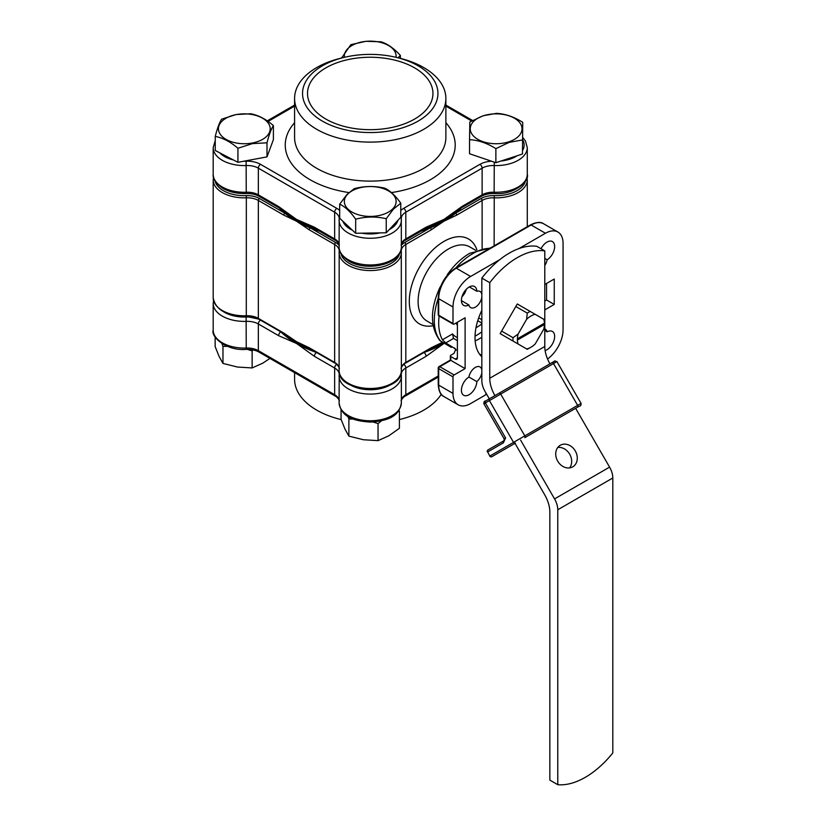 <?xml version="1.0" encoding="UTF-8"?>
<svg xmlns="http://www.w3.org/2000/svg" width="826" height="826" viewBox="0 0 826 826"><rect width="100%" height="100%" fill="white"/><g stroke="black" fill="none" stroke-linecap="round" stroke-linejoin="round"><path stroke-width="1.24" d="M397.925 411.74L399.402 411.224L399.402 428.312L388.726 435.839L378.05 440.64L363.461 439.752L348.882 436.128L344.979 429.076L341.066 419.288L341.066 409.655M373.011 422.014L378.05 423.542L381.55 420.806M378.05 423.542L378.05 440.64M399.402 411.224L399.041 410.223M347.901 416.356L348.882 419.03L348.882 436.128M348.882 419.03L353.26 419.04M294.583 372.629L294.583 379.268A75.641 43.675 0 0 0 316.74 410.15A75.641 43.675 0 0 0 340.859 419.515A75.641 43.675 0 0 0 341.179 419.598L340.859 419.515M399.608 419.515L399.402 419.567A75.641 43.675 0 0 0 399.608 419.515A75.641 43.675 0 0 0 441.249 394.322M296.493 342.945A104.282 60.205 0 0 0 314.19 351.143A104.282 60.205 180 0 1 296.493 342.945A104.282 60.205 180 0 1 282.285 332.723A104.282 60.205 0 0 0 296.493 342.945M426.278 351.143A104.282 60.205 0 0 0 443.789 343.048A104.282 60.205 180 0 1 426.278 351.143M316.565 352.516A3.118 1.797 120 0 0 314.376 356.316L296.493 343.451A104.282 60.205 0 0 0 316.492 352.475M423.965 352.475A104.282 60.205 0 0 0 443.975 343.451A104.282 60.205 0 0 0 444.223 343.306M443.975 343.451L426.092 356.316A3.118 1.797 -120 0 0 423.903 352.516M280.861 331.897A104.282 60.205 0 0 0 296.493 343.451L278.61 335.666A3.118 1.797 -60 0 1 280.799 331.866M269.937 358.401L262.813 363.151L252.136 367.942L237.558 367.054L222.968 363.43L219.066 356.378L215.152 346.59L215.152 336.967M247.17 349.336L252.136 350.854L253.252 349.956M252.136 350.854L252.136 367.942M221.998 343.657L222.968 346.342L222.968 363.43M222.968 346.342L227.346 346.342M392.99 208.606A25.885 14.94 0 0 0 382.562 188.349A25.885 14.94 0 0 0 347.478 194.368A25.885 14.94 0 0 0 357.906 214.626A25.885 14.94 0 0 0 392.99 208.606M400.775 203.217L393.496 209.04L386.227 218.725C376.067 216.35 365.887 216.505 355.676 219.2C350.358 211.673 345.031 206.655 339.692 204.167L346.961 194.482L354.24 188.658C364.4 185.964 374.581 185.809 384.782 188.183C390.099 190.641 395.437 195.659 400.775 203.217L400.775 217.279L386.227 232.787L355.676 233.273L339.692 218.24L339.692 204.167M386.227 232.787L386.227 218.725M355.676 233.273L355.676 219.2M490.355 455.756L513.545 442.375L489.415 400.589L485.368 402.923L505.605 437.976L503.344 442.87L487.701 451.905L489.787 456.086A1.559 1.559 0 0 0 491.914 456.654A1.559 1.27 -120 0 1 490.035 455.942M484.449 401.653L489.735 398.607A1.559 1.27 -120 0 0 489.415 400.589L500.69 394.074A1.559 0.898 -120 0 0 499.906 393.259A1.559 0.898 -120 0 0 499.131 393.176L551.964 362.676A1.559 0.898 60 0 1 552.739 362.759A1.559 0.898 60 0 1 553.513 363.574L500.69 394.074L524.809 435.87L577.642 405.37L553.513 363.574L556.93 361.602L581.06 403.387L577.642 405.37A1.559 0.898 60 0 1 577.642 407.166L524.809 437.666A1.559 0.898 60 0 0 524.809 435.87L513.545 442.375A1.559 1.27 -120 0 0 515.414 443.087L491.914 456.654L515.001 443.335L544.695 494.774A24.904 14.383 60 0 1 549.848 512.13L549.848 780.126L557.777 784.7L557.777 509.756A15.57 8.983 -120 0 0 554.556 498.904L520.597 440.093M560.276 445.276L560.276 445.276A12.452 10.17 60 0 0 557.695 461.145A12.452 10.17 60 0 0 572.728 466.845L572.728 466.845A12.452 10.17 60 0 0 575.309 450.975A12.452 10.17 60 0 0 560.276 445.276M569.61 467.898A12.452 10.17 60 0 0 569.703 454.217A12.452 10.17 60 0 0 557.798 447.455M489.756 282.668L481.837 278.094A73.349 42.353 -60 0 1 509.353 253.086A73.349 42.353 -60 0 1 536.869 246.324L544.788 250.897A73.349 42.353 120 0 0 517.272 257.66A73.349 42.353 120 0 0 489.756 282.668L489.756 378.256L544.788 346.486L544.788 250.897M481.837 278.094L481.837 380.631A15.57 8.983 -120 0 0 485.058 391.483L489.312 398.844M494.919 395.613A24.904 14.383 60 0 1 489.756 378.256M557.777 784.7A77.83 44.934 -60 0 0 612.809 752.93L612.809 477.986A15.57 8.983 -120 0 0 609.588 467.134L575.629 408.323L579.253 406.237C580.585 406.175 581.184 405.236 581.06 403.387M549.951 363.843A24.904 14.383 60 0 1 544.788 346.486M517.272 343.523L500.153 333.632L517.272 303.978L518.738 304.825M544.437 323.193L517.406 338.794A19.132 11.048 120 0 0 517.406 340.064L544.437 324.463A19.132 11.048 120 0 0 544.448 323.823A19.132 11.048 120 0 0 544.437 323.193A19.132 11.048 120 0 0 543.745 319.259L535.217 314.334A19.132 11.048 120 0 0 530.922 316.007A19.132 11.048 120 0 0 526.627 319.301L527.256 313.116A22.24 12.844 -60 0 1 528.723 312.197A22.24 12.844 -60 0 1 530.178 311.433L517.272 303.978M489.787 456.086L487.701 451.905A1.559 1.27 60 0 1 488.021 449.922L503.664 440.888A1.559 1.27 60 0 0 503.344 442.87M487.701 450.635A1.559 0.898 60 0 1 488.021 449.922L503.664 440.888L505.605 437.976L504.118 438.833L504.056 440.475M252.291 143.012A25.885 14.94 0 0 0 268.946 124.199A25.885 14.94 0 0 0 236.35 114.577A25.885 14.94 0 0 0 219.695 133.399A25.885 14.94 0 0 0 252.291 143.012M267.005 142.815L252.467 143.6L237.929 148.246C230.392 141.783 222.834 137.839 215.256 136.424C217.372 128.154 219.509 122.403 221.636 119.181L236.174 114.535L250.712 113.751C258.249 115.144 265.817 119.078 273.396 125.562C271.269 128.763 269.142 134.514 267.005 142.815L267.005 156.878L237.929 162.309L215.256 150.497L215.256 136.424M273.396 125.562L273.396 139.635L267.005 156.878M237.929 162.309L237.929 148.246M414.59 67.856A62.724 36.22 0 0 0 343.327 60.752A62.724 36.22 0 0 0 307.83 97.127A62.724 36.22 0 0 0 325.878 119.078A62.724 36.22 0 0 0 391.266 127.586A62.724 36.22 0 0 0 432.638 97.127A62.724 36.22 0 0 0 414.59 67.856M322.357 121.102A67.711 39.09 0 0 0 418.111 121.102A67.711 39.09 0 0 0 418.111 65.822A67.711 39.09 0 0 0 396.532 57.448A67.711 39.09 0 0 0 343.936 57.448A67.711 39.09 0 0 0 322.357 121.102M396.532 57.448L399.608 58.192A75.641 43.675 180 0 1 423.717 67.556A75.641 43.675 180 0 1 445.875 98.439A75.641 43.675 180 0 1 399.185 138.789A75.641 43.675 180 0 1 316.74 129.321A75.641 43.675 180 0 1 294.583 98.439A75.641 43.675 180 0 1 340.859 58.192L343.936 57.448M457.542 210.269A104.282 60.205 180 0 1 426.443 228.059A104.282 60.205 0 0 0 457.542 210.269M314.025 228.059A104.282 60.205 180 0 1 296.493 219.922A104.282 60.205 180 0 1 282.926 210.269A104.282 60.205 0 0 0 296.493 219.922A104.282 60.205 0 0 0 314.025 228.059M461.207 207.966L452.431 213.882A104.282 60.205 180 0 1 443.975 219.406A104.282 60.205 180 0 1 432.659 225.064L425.442 228.616A3.118 1.797 -120 0 0 426.092 227.191L443.975 219.406L461.858 206.541A3.118 1.797 60 0 1 461.207 207.966L481.475 196.268C484.903 194.347 489.147 193.439 494.216 193.542C513.803 195.452 529.817 180.977 527.277 174.296A31.13 17.976 0 0 1 494.134 192.231L494.216 193.542M315.016 228.616L307.809 225.064A104.282 60.205 180 0 1 296.493 219.406L314.376 227.191A3.118 1.797 120 0 0 315.016 228.616L335.284 240.314C336.192 240.211 340.209 244.899 339.197 245.25M278.61 206.541L296.493 219.406A104.282 60.205 180 0 1 288.026 213.882L279.25 207.966A3.118 1.797 -60 0 1 278.61 206.541L258.342 194.843A3.118 1.797 120 0 0 258.982 196.268L279.25 207.966M508.878 141.804A25.885 14.94 0 0 0 518.676 121.443A25.885 14.94 0 0 0 483.406 115.785A25.885 14.94 0 0 0 473.608 136.156A25.885 14.94 0 0 0 508.878 141.804M522.466 139.955L509.167 142.371L495.868 148.639C487.113 143.125 478.337 140.141 469.55 139.677L469.818 122.041L483.117 115.764L496.416 113.358C505.171 113.802 513.948 116.786 522.744 122.32L522.466 154.018L495.868 162.701L469.55 153.75L469.55 139.677M522.744 122.32L522.466 154.018M495.868 162.701L495.868 148.639M396.026 57.324A25.885 14.94 0 0 0 366.032 41.352A25.885 14.94 0 0 0 344.432 57.324M341.561 58.016L350.864 44.666L365.939 41.3L381.013 41.796C387.456 43.799 393.909 48.342 400.383 55.435L397.987 57.799M400.383 58.388L400.383 55.435M527.256 313.116L515.816 306.508M517.406 340.064A19.132 11.048 120 0 0 518.098 343.998L526.627 348.923A19.132 11.048 120 0 0 530.922 347.25A19.132 11.048 120 0 0 535.217 343.957L543.745 329.182A19.132 11.048 120 0 0 544.437 324.463L543.776 324.081A19.132 11.048 120 0 0 543.787 323.565M518.098 343.998L513.06 341.086A22.24 12.844 -60 0 1 513.06 337.71L501.619 331.102M481.837 319.683L478.688 317.865M513.06 337.71L518.098 334.076A19.132 11.048 120 0 0 517.406 338.794M526.627 319.301L518.098 334.076M513.06 341.086L501.619 334.478M481.837 323.059L477.748 320.695M530.922 347.25L528.723 348.52A22.24 12.844 -60 0 1 527.256 349.284L526.627 348.923M543.745 319.259L544.386 319.631A22.24 12.844 -60 0 1 544.448 321.273L544.448 323.823M530.178 311.433L535.217 314.334M517.396 339.31L543.776 324.081M475.983 327.726A32.379 18.688 120 0 0 477.211 327.055A32.379 18.688 120 0 0 481.837 323.844M479.472 354.034A45.141 26.06 120 0 0 479.958 354.323A45.141 26.06 120 0 0 481.837 355.242M457.397 322.223L457.397 357.813A3.118 1.797 60 0 1 456.757 359.238A3.118 1.797 60 0 1 455.198 359.083L450.8 356.533A1.559 0.898 0 0 1 450.346 355.903A1.559 0.898 0 0 1 450.8 355.263L453.99 353.425L455.807 349.15L445.741 342.935L442.406 339.775L452.503 333.952L453.557 338.423L457.397 340.642M481.837 310.328A46.7 26.959 120 0 0 481.837 356.749M339.104 245.332A17.119 9.881 180 0 0 335.738 242.576L310.287 227.883A1.559 0.898 120 0 0 309.182 229.793L296.493 221.192A104.282 60.205 0 0 0 310.287 227.883A104.282 60.205 0 0 0 319.559 231.239M420.909 231.239A104.282 60.205 0 0 0 430.181 227.883A104.282 60.205 0 0 0 443.975 221.192A104.282 60.205 0 0 0 455.57 213.222A104.282 60.205 0 0 0 461.373 207.873M442.674 342.408A104.282 60.205 180 0 1 436.314 345.671L430.955 348.438A1.559 0.898 -120 0 0 431.286 347.725L442.509 342.305M304.144 345.671A104.282 60.205 180 0 1 296.493 341.665L309.182 347.725A1.559 0.898 120 0 0 309.502 348.438L304.144 345.671M461.414 300.633L468.91 304.959A9.344 5.39 120 0 0 470.675 307.623A9.344 5.39 120 0 0 477.294 305.692A9.344 5.39 120 0 0 481.837 297.184M481.837 294.397A9.344 5.39 120 0 0 480.009 291.454A9.344 5.39 120 0 0 476.819 291.258A10.893 6.288 120 0 0 474.568 286.508A10.893 6.288 120 0 0 469.116 287.045A10.893 6.288 120 0 0 462.002 296.648A10.893 6.288 120 0 0 463.665 305.383A10.893 6.288 120 0 0 468.91 304.959M544.788 265.445A9.344 5.39 120 0 0 547.153 259.787A10.893 6.288 120 0 0 554.101 250.175A10.893 6.288 120 0 0 552.387 241.574A10.893 6.288 120 0 0 546.946 242.121A10.893 6.288 120 0 0 541.03 248.729M481.837 369.883A9.344 5.39 120 0 0 480.009 366.94A9.344 5.39 120 0 0 475.342 367.405A9.344 5.39 120 0 0 468.91 377.038A10.893 6.288 120 0 0 461.961 386.651A10.893 6.288 120 0 0 463.665 395.241A10.893 6.288 120 0 0 471.966 392.433A10.893 6.288 120 0 0 476.819 381.602A9.344 5.39 120 0 0 481.837 372.671M439.432 290.06L439.845 287.613C430.005 309.306 430.016 326.972 439.886 340.591L451.326 347.405M439.845 287.613L440.97 285.672M446.154 276.7L449.168 273.179M461.982 296.71A9.344 5.39 120 0 0 466.215 289.379M450.8 356.533L450.8 360.353L439.793 366.703L454.104 374.963A1.559 0.898 120 0 0 452.999 376.873L452.999 393.393A24.904 14.383 120 0 0 458.162 404.792A24.904 14.383 120 0 0 470.613 403.563L484.914 395.303A1.559 0.898 120 0 0 486.018 393.393L486.018 393.135M279.085 207.873A104.282 60.205 0 0 0 284.898 213.222A104.282 60.205 0 0 0 296.493 221.192L283.803 215.132A1.559 0.898 -60 0 1 284.898 213.222L259.447 198.529A17.119 9.881 180 0 0 246.231 195.648A29.571 17.078 0 0 1 215.018 180.915M442.406 339.775A54.475 31.45 -60 0 1 439.122 316.007M525.45 180.915A29.571 17.078 0 0 1 494.237 195.648A17.119 9.881 180 0 0 481.021 198.529L455.57 213.222A1.559 0.898 60 0 1 456.664 215.132L443.975 221.192L431.286 229.793A1.559 0.898 -120 0 0 430.181 227.883L404.719 242.576A1.559 0.898 60 0 1 405.824 244.486L405.824 362.428L431.286 347.725M283.803 333.074L296.493 341.665A104.282 60.205 180 0 1 290.256 337.741L284.123 333.787A1.559 0.898 -60 0 1 283.803 333.074L258.342 318.371A1.559 0.898 120 0 0 258.662 319.084L246.293 316.42C226.561 316.09 215.534 309.895 213.191 297.825A31.13 17.976 0 0 0 246.334 315.759A15.57 8.983 180 0 1 258.342 318.371L258.342 200.439A15.57 8.983 0 0 0 246.334 197.817L246.293 316.42M547.545 359A24.904 14.383 120 0 0 563.064 329.853L563.064 243.433A24.904 14.383 120 0 0 557.901 232.034A24.904 14.383 120 0 0 545.449 233.262L518.862 248.605M499.833 259.601L470.613 276.473A24.904 14.383 120 0 0 452.999 306.973L452.999 323.493A1.559 0.898 120 0 0 453.319 324.205A1.559 0.898 120 0 0 454.104 324.133L465.11 317.773L465.11 368.613L454.104 374.963M544.788 309.895L554.256 304.433L554.256 279.012L544.788 284.474M545.119 350.575A10.893 6.288 120 0 0 553.657 341.365A10.893 6.288 120 0 0 552.387 331.443A10.893 6.288 120 0 0 547.153 331.866A9.344 5.39 120 0 0 545.387 329.192A9.344 5.39 120 0 0 544.788 328.934M468.91 377.038L476.819 381.602M544.788 330.503L547.153 331.866M544.788 258.424L547.153 259.787M469.323 286.932L476.819 291.258M456.076 322.987A32.379 18.688 120 0 0 457.397 325.299M453.102 338.071L453.557 338.423L445.741 342.935M450.8 360.353L465.11 368.613M546.554 283.463L546.554 299.983L554.256 304.433M546.554 299.983L544.788 301.005M213.191 330.101A31.13 17.976 0 0 0 222.308 342.811A31.13 17.976 0 0 0 246.334 348.035A15.57 8.983 180 0 1 258.342 350.658L258.342 323.968A15.57 8.983 0 0 0 246.334 321.355A31.13 17.976 180 0 1 222.308 316.121A31.13 17.976 180 0 1 213.191 303.421L213.191 330.101C210.651 336.781 226.654 351.256 246.251 349.357L246.127 317.019A18.678 10.779 180 0 1 259.88 319.786M401.364 402.799C399.165 417.884 385.329 420.94 370.389 422.086C355.335 421.043 341.293 417.935 339.104 402.799A31.13 17.976 0 0 0 348.221 415.509A31.13 17.976 0 0 0 382.149 419.401A31.13 17.976 0 0 0 401.364 402.799L401.364 376.109A31.13 17.976 180 0 1 382.149 392.711A31.13 17.976 180 0 1 348.221 388.819A31.13 17.976 180 0 1 339.104 376.109A31.13 17.976 180 0 1 339.166 374.952A3.118 2.54 6.4 0 1 339.176 374.715A3.118 2.54 6.4 0 1 339.558 373.734M349.708 384.575A28.022 16.179 0 0 0 390.76 384.575M223.794 311.887A28.022 16.179 0 0 0 246.127 317.019M426.092 356.316L405.824 368.014A15.57 8.983 0 0 0 401.26 374.374A15.57 8.983 0 0 0 401.271 374.622M401.364 400.052A15.57 8.983 180 0 1 405.824 394.704L405.824 368.014A3.118 1.797 -120 0 0 403.79 364.307M401.26 401.054C400.259 400.703 404.275 396.026 405.184 396.129A3.118 1.797 60 0 0 405.824 394.704L438.234 375.995M401.26 374.374L401.281 374.715A3.118 2.54 173.6 0 1 401.302 374.952A31.13 17.976 180 0 1 401.364 376.109L401.281 374.715A3.118 2.54 173.6 0 0 400.909 373.734M246.251 349.357C251.321 349.253 255.564 350.152 258.982 352.082A3.118 1.797 120 0 1 258.342 350.658L334.644 394.704A15.57 8.983 180 0 1 339.104 400.052M258.982 352.082L335.284 396.129A3.118 1.797 120 0 1 334.644 394.704L334.644 368.014L314.376 356.316M339.197 374.622A15.57 8.983 0 0 0 339.197 374.374A15.57 8.983 0 0 0 334.644 368.014A3.118 1.797 -60 0 1 336.667 364.307M278.61 335.666L258.342 323.968A3.118 1.797 -60 0 1 260.531 320.158M499.131 393.176L489.735 398.607L499.131 393.176M485.998 393.651L486.71 394.332M485.688 400.94L485.688 400.94C484.366 400.992 483.757 401.942 483.881 403.78L485.368 402.923A1.559 1.27 -120 0 1 485.688 400.94L489.735 398.607M556.93 361.602C552.491 360.59 557.581 360.198 551.964 362.676L554.804 361.034M554.556 498.904L609.588 467.134M557.777 509.756L612.809 477.986M348.913 192.561A84.985 49.064 180 0 1 310.142 179.758A84.985 49.064 180 0 1 294.583 122.702M294.583 98.439L294.583 137.436A75.641 43.675 0 0 0 316.74 168.318A75.641 43.675 0 0 0 399.185 177.786A75.641 43.675 0 0 0 445.875 137.436L445.875 98.439M401.364 246.984C401.704 264.795 366.527 271.981 348.861 261.119C341.716 256.101 338.464 251.393 339.104 246.984A31.13 17.976 0 0 0 348.221 259.694A31.13 17.976 0 0 0 382.149 263.597A31.13 17.976 0 0 0 401.364 246.984L401.281 218.911A3.118 2.54 173.6 0 1 401.302 219.138A31.13 17.976 180 0 1 401.364 220.294A31.13 17.976 180 0 1 382.149 236.907A31.13 17.976 180 0 1 348.221 233.004A31.13 17.976 180 0 1 339.104 220.294A31.13 17.976 180 0 1 339.166 219.138A3.118 2.54 6.4 0 1 339.176 218.911A3.118 2.54 6.4 0 1 339.692 217.744M342.862 221.223A28.022 16.179 0 0 0 350.42 229.194A28.022 16.179 0 0 0 352.506 230.278M339.197 218.807A15.57 8.983 0 0 0 339.197 218.56A15.57 8.983 0 0 0 334.644 212.21L258.342 168.153A15.57 8.983 0 0 0 246.334 165.541A31.13 17.976 180 0 1 222.308 160.316A31.13 17.976 180 0 1 213.191 147.606L215.256 140.585M219.757 152.841A28.022 16.179 0 0 0 224.507 156.506A28.022 16.179 0 0 0 233.428 159.965M243.711 161.235A28.022 16.179 0 0 0 246.127 161.204L246.251 193.542C237.33 193.8 229.566 192.097 222.958 188.431C215.782 183.372 212.53 178.664 213.191 174.296A31.13 17.976 0 0 0 222.308 187.006A31.13 17.976 0 0 0 246.334 192.231A15.57 8.983 180 0 1 258.342 194.843L258.342 168.153A3.118 1.797 120 0 1 260.541 164.343L336.843 208.389A18.678 10.779 180 0 1 339.692 210.506M445.875 122.702A84.985 49.064 180 0 1 391.452 192.572M361.747 233.169A28.022 16.179 0 0 0 380.156 232.88M389.108 229.711A28.022 16.179 0 0 0 397.884 220.356M400.775 210.506A18.678 10.779 180 0 1 403.625 208.389L479.927 164.343A18.678 10.779 180 0 1 491.522 161.225M501.145 160.977A28.022 16.179 0 0 0 517.179 155.742M522.517 150.518A28.022 16.179 0 0 0 522.682 139.883M471.615 120.988L445.875 106.131M294.583 106.131L268.078 121.443M246.127 161.204A18.678 10.779 180 0 1 260.541 164.343M336.843 208.389A3.118 1.797 120 0 0 334.644 212.21L334.644 238.89A15.57 8.983 180 0 1 339.104 244.248M522.724 137.436L525.46 140.998L527.277 147.606A31.13 17.976 180 0 1 494.134 165.541A15.57 8.983 0 0 0 482.126 168.153L405.824 212.21A15.57 8.983 0 0 0 401.26 218.56A15.57 8.983 0 0 0 401.271 218.807M403.625 208.389A3.118 1.797 -120 0 1 405.824 212.21L405.824 238.89L426.092 227.191M401.364 244.248A15.57 8.983 180 0 1 405.824 238.89A3.118 1.797 -120 0 1 405.184 240.314L425.442 228.616M461.858 206.541L482.126 194.843A15.57 8.983 180 0 1 494.134 192.231L494.258 162.154M479.927 164.343A3.118 1.797 -120 0 1 482.126 168.153L482.126 194.843A3.118 1.797 60 0 1 481.475 196.268M314.376 227.191L334.644 238.89A3.118 1.797 120 0 0 335.284 240.314M401.26 218.56L401.281 218.911A3.118 2.54 173.6 0 0 400.548 217.517M481.837 337.245A45.141 26.06 -60 0 1 479.41 338.743A45.141 26.06 -60 0 1 475.146 340.88M475.735 250.34L469.777 246.902A42.807 24.718 120 0 0 448.373 249.018A42.807 24.718 120 0 0 420.413 286.736A42.807 24.718 120 0 0 426.97 321.035L432.938 324.484M433.134 325.712A49.033 28.311 -60 0 1 409.737 294.851A49.033 28.311 -60 0 1 443.975 241.399A49.033 28.311 -60 0 1 476.901 249.896M438.234 298.423A54.475 31.45 120 0 0 440.836 341.345M489.797 248.347A54.475 31.45 120 0 0 472.813 253.592A54.475 31.45 120 0 0 455.828 267.954M452.999 376.873L438.689 368.613L438.689 385.133A24.904 14.383 120 0 0 443.851 396.532L458.162 404.792M452.999 393.393L438.689 385.133A1.559 0.898 0 0 1 438.234 384.493L438.234 367.973A1.559 0.898 180 0 0 438.689 368.613A1.559 0.898 120 0 1 439.793 366.703A1.559 0.898 -120 0 0 439.009 366.63A1.559 1.559 0 0 0 438.234 367.973M401.364 245.332A17.119 9.881 180 0 1 404.719 242.576M340.931 253.613A29.571 17.078 0 0 0 370.234 268.378A29.571 17.078 0 0 0 399.536 253.613M456.189 350.183A54.475 31.45 -60 0 1 454.548 348.014M526.947 177.146L527.277 179.882A31.13 17.976 180 0 1 494.134 197.817A15.57 8.983 0 0 0 482.126 200.439L482.126 248.419M481.021 198.529A1.559 0.898 60 0 1 482.126 200.439L456.664 215.132M431.286 229.793L405.824 244.486A15.57 8.983 0 0 0 401.26 250.836A15.57 8.983 0 0 0 401.281 251.228M494.237 195.648L494.134 245.838M246.231 195.648L246.334 197.817A31.13 17.976 180 0 1 213.191 179.882L213.191 297.825M339.187 251.228A15.57 8.983 0 0 0 339.197 250.836A15.57 8.983 0 0 0 334.644 244.486L334.644 362.428A15.57 8.983 180 0 1 339.104 367.776M335.738 242.576A1.559 0.898 120 0 0 334.644 244.486L309.182 229.793M283.803 215.132L258.342 200.439A1.559 0.898 -60 0 1 259.447 198.529M309.182 347.725L334.644 362.428A1.559 0.898 120 0 0 334.964 363.141L309.502 348.438M401.302 251.424A31.13 17.976 180 0 1 401.364 252.58A31.13 17.976 180 0 1 370.234 270.556A31.13 17.976 180 0 1 339.104 252.58A31.13 17.976 180 0 1 339.166 251.424A1.559 1.27 -173.6 0 1 339.176 251.3L339.104 370.513A31.13 17.976 0 0 0 370.234 388.488A31.13 17.976 0 0 0 401.364 370.513L401.291 251.3A1.559 1.27 -6.4 0 1 401.302 251.424M401.364 367.776A15.57 8.983 180 0 1 405.824 362.428A1.559 0.898 -120 0 1 405.504 363.141C405.008 362.717 400.166 367.89 401.26 368.778M557.901 232.034L543.591 223.763A24.904 14.383 120 0 0 531.139 225.002L456.303 268.213A24.904 14.383 120 0 0 438.689 298.713L438.689 315.233L452.999 323.493M545.449 233.262L531.139 225.002A1.559 0.898 60 0 0 530.364 224.92C536.404 222.039 540.813 221.657 543.591 223.763M470.613 276.473L456.303 268.213A1.559 0.898 60 0 0 455.518 268.13L530.364 224.92M452.999 306.973L438.689 298.713A1.559 0.898 0 0 1 438.234 298.072C439.225 285.342 444.987 275.357 455.518 268.13M452.503 333.952A42.023 24.264 120 0 0 457.397 337.638M475.033 336.099A42.023 24.264 120 0 0 481.837 331.845M438.234 298.072L438.234 314.603A1.559 0.898 0 0 0 438.689 315.233A1.559 0.898 120 0 0 439.009 315.945L453.319 324.205M339.62 250.546A1.559 1.27 -173.6 0 0 339.176 251.3L339.197 250.836M400.847 250.546A1.559 1.27 -6.4 0 1 401.291 251.3L401.26 250.836M455.198 359.083L457.397 357.813M339.104 402.799L339.197 374.374M213.521 300.561L213.191 303.421M335.284 396.129C336.192 396.026 340.209 400.703 339.197 401.054M405.184 396.129L438.234 377.048M483.881 403.78L504.118 438.833M487.299 395.365L485.905 394.033M488.021 449.922L488.021 449.922A1.559 1.559 0 0 0 487.454 452.039M339.104 246.984L339.197 218.56M527.277 147.606L527.277 174.296M213.191 147.606L213.191 174.296M405.184 240.314C404.275 240.211 400.259 244.899 401.26 245.25M246.251 193.542C251.321 193.439 255.564 194.347 258.982 196.268M445.875 105.078L472.544 120.472M267.242 120.864L294.583 105.078M447.269 274.759C453.804 265.404 461.28 258.239 469.695 253.293L490.541 247.914M527.277 179.882L527.277 226.706M438.234 384.493C438.761 391.173 440.63 395.179 443.851 396.532M213.521 177.146L213.191 179.882M430.955 348.438L405.504 363.141M339.104 370.513C337.669 394.704 402.799 394.704 401.364 370.513M334.964 363.141C335.449 362.717 340.302 367.89 339.197 368.778M284.123 333.787L258.662 319.084M438.234 314.603A1.559 1.559 0 0 0 439.009 315.945M450.346 355.903L450.346 360.084L439.009 366.63"/></g></svg>
